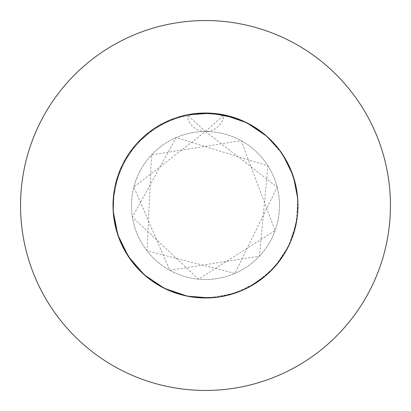 <?xml version="1.0" encoding="UTF-8"?>
<svg xmlns="http://www.w3.org/2000/svg" width="411" height="411" viewBox="0 0 411 411"><rect width="100%" height="100%" fill="white"/><g stroke="black" fill="none" stroke-linecap="round" stroke-linejoin="round"><path stroke-width="0.31" stroke-dasharray="2.06 1.54" d="M113.061 208.146L113.724 216.854L113.025 205.5L114.875 187.097L122.725 164.272L136.216 144.251L154.428 128.407L176.124 117.813L199.818 113.2L223.903 114.875L246.728 122.725L266.749 136.216L282.593 154.428L293.187 176.124L297.8 199.818L297.975 205.5A92.475 92.475 0 0 1 205.5 297.975A92.475 92.475 0 0 1 113.025 205.5L113.2 199.818L117.813 176.124L128.407 154.428L144.251 136.216L164.272 122.725L187.097 114.875A92.475 92.475 0 0 1 297.975 205.5A92.475 92.475 0 0 0 205.5 113.025A92.475 92.475 0 0 0 113.025 205.5L113.2 199.818L117.813 176.124L128.407 154.428L144.251 136.216L164.272 122.725L187.097 114.875L205.5 131.52A73.98 73.98 0 0 1 279.48 205.5A73.98 73.98 0 0 1 205.5 279.48A73.98 73.98 0 0 1 131.52 205.5A73.98 73.98 0 0 1 205.5 131.52A73.98 73.98 0 0 1 279.48 205.5A73.98 73.98 0 0 1 205.5 279.48A73.98 73.98 0 0 1 131.52 205.5A73.98 73.98 0 0 1 205.5 131.52A18.495 18.495 0 0 1 187.097 114.875L164.272 122.725L144.251 136.216L128.407 154.428L117.813 176.124L113.2 199.818L113.025 205.5A92.475 92.475 0 0 1 205.5 113.025A92.475 92.475 0 0 1 297.975 205.5A92.475 92.475 0 0 1 205.5 297.975A92.475 92.475 0 0 1 187.097 114.875L191.305 114.119M390.45 205.5A184.95 184.95 0 0 0 205.5 20.55A184.95 184.95 0 0 0 20.55 205.5A184.95 184.95 0 0 0 205.5 390.45A184.95 184.95 0 0 0 390.45 205.5M279.449 149.974L282.593 154.428L293.187 176.124L297.8 199.818L296.125 223.903L288.275 246.728L274.784 266.749L256.572 282.593L234.876 293.187L209.291 297.898M119.103 238.467L119.267 238.894M130.58 259.706L130.847 260.076M132.63 262.434L133.544 263.585M147.159 277.25L147.415 277.456M190.853 296.809L191.305 296.881M214.984 297.487L215.313 297.451M218.282 297.086L219.823 296.86M238.467 291.897L238.776 291.779M242.865 290.089L241.555 290.659M277.25 263.841L277.538 263.482M280.23 259.973L279.377 261.119M296.809 220.147L296.86 219.823M297.292 216.731L297.451 215.313M297.487 196.016L297.451 195.687M291.897 172.533L291.779 172.224M279.377 149.881L280.23 151.027M263.841 133.75L263.585 133.544M113.035 206.933L113.025 205.5A92.475 92.475 0 0 0 205.5 297.975A92.475 92.475 0 0 0 297.975 205.5L297.287 216.772M172.533 291.897L172.106 291.733L172.533 291.897M119.103 172.533L119.267 172.106M130.58 151.294L130.847 150.924M167.719 121.096L168.135 120.911M215.436 113.559L216.731 113.708M291.779 238.776L291.255 240.101M114.808 223.563L114.191 220.147M147.518 277.538L148.535 278.345L147.518 277.538M238.894 291.733L240.101 291.255M291.733 172.106L291.255 170.899L291.733 172.106M194.624 113.667L194.269 113.708M113.025 205.5L114.875 187.097L122.725 164.272L136.216 144.251L154.428 128.407L176.124 117.813L199.818 113.2L223.903 114.875A18.495 18.495 0 0 1 205.5 131.52L223.903 114.875M205.5 131.52L277.158 187.097L234.881 273.397L147.046 250.844L151.572 154.855L241.144 140.675L275.108 230.556L198.544 279.151L132.429 217.075L176.119 137.603L267.967 165.864L259.428 256.145L169.856 270.325L133.842 187.097L205.5 131.52"/><path stroke-width="0.62" d="M209.291 297.898L187.097 296.125L164.272 288.275L144.251 274.784L128.407 256.572L117.813 234.876L113.2 211.182L113.025 205.5A92.475 92.475 0 0 0 205.5 297.975A92.475 92.475 0 0 0 297.975 205.5A92.475 92.475 0 0 0 205.5 113.025A92.475 92.475 0 0 0 113.025 205.5L113.724 216.854L114.875 223.903L113.924 218.369L114.875 223.903L119.267 238.894L124.425 249.98L120.962 242.978L122.725 246.728L131.623 261.119L124.482 250.083L130.58 259.706M390.45 205.5A184.95 184.95 0 0 0 205.5 20.55A184.95 184.95 0 0 0 20.55 205.5A184.95 184.95 0 0 0 205.5 390.45A184.95 184.95 0 0 0 390.45 205.5M223.903 114.875L246.728 122.725L266.749 136.216L279.449 149.974M119.267 238.894L115.702 227.591L119.103 238.467M130.847 260.076L133.462 263.482L141.466 272.221L132.655 262.465L128.407 256.572L117.813 234.876L114.808 223.563M133.544 263.585L138.702 269.452L131.7 261.221M132.63 262.434L136.216 266.749L147.518 277.538L150.924 280.153L147.518 277.538L138.779 269.534L147.159 277.25M151.027 280.23L157.531 284.561M157.629 284.618L168.135 290.089L172.106 291.733L168.135 290.089L157.629 284.618L169.327 290.608L179.628 294.281L170.858 291.24M169.445 290.659L170.776 291.209M179.735 294.312L190.853 296.809M191.305 296.881L195.564 297.441M195.687 297.451L203.486 297.954M203.599 297.954L214.984 297.487M207.514 297.954L219.695 296.881L231.265 294.312L216.854 297.276L223.903 296.125L238.894 291.733L242.865 290.089L253.371 284.618L241.555 290.659M219.823 296.86L227.483 295.324L218.282 297.086M242.865 290.089L227.591 295.298L238.467 291.897M249.98 286.575L240.101 291.255M262.434 278.37L269.452 272.298L266.749 274.784L250.083 286.518L261.119 279.377M261.221 279.3L262.367 278.427M269.534 272.221L280.153 260.076L286.518 250.083L277.538 263.482L280.153 260.076L269.534 272.221L277.25 263.841M280.23 259.973L284.561 253.469M284.618 253.371L290.608 241.673L293.187 234.876L291.24 240.142L295.298 227.591L290.623 241.632M291.255 240.101L290.608 241.673M291.779 238.776L293.187 234.876L297.071 218.411L294.312 231.265L296.809 220.147M296.86 219.823L295.324 227.483L297.441 215.441L297.954 203.599M297.451 215.313L297.954 207.514L297.292 216.731M297.954 207.401L297.487 196.016M294.312 179.735L297.441 195.559L296.881 191.305M296.86 191.177L295.324 183.517M284.618 157.629L291.733 172.106L295.298 183.409L291.897 172.533M295.298 183.409L290.623 169.368M290.038 168.022L286.575 161.02L290.038 168.022L288.275 164.272L280.153 150.924L269.534 138.779M279.377 149.881L286.518 160.917L279.377 149.881L272.298 141.548M272.221 141.466L263.841 133.75M250.083 124.482L263.482 133.462L260.076 130.847M259.973 130.77L253.469 126.439M253.371 126.383L242.865 120.911L253.371 126.383L241.673 120.392L234.876 117.813L211.182 113.2L187.097 114.875L179.735 116.688M290.038 242.978L286.575 249.98L290.038 242.978M277.456 263.585L272.298 269.452L277.456 263.585M272.221 269.534L262.465 278.345L272.221 269.534M261.155 279.352L253.469 284.561L261.155 279.352M238.894 291.733L231.372 294.281L238.776 291.779M207.401 297.954L196.016 297.487L211.182 297.8L215.313 297.451M191.177 296.86L183.517 295.324L191.177 296.86M183.409 295.298L172.533 291.897L183.409 295.298M168.022 290.038L161.02 286.575L168.022 290.038M160.917 286.518L151.294 280.42L160.917 286.518M147.415 277.456L141.548 272.298L150.924 280.153M131.648 261.155L126.439 253.469M126.383 253.371L120.392 241.673M120.341 241.555L119.791 240.224M119.76 240.142L116.719 231.372M116.688 231.265L113.703 216.7M113.688 216.561L113.2 211.182L113.708 194.269M113.724 194.146L113.914 192.718M113.924 192.631L115.676 183.517M115.702 183.409L119.103 172.533M119.267 172.106L120.911 168.135M120.962 168.022L124.425 161.02M124.482 160.917L130.58 151.294M130.847 150.924L133.462 147.518M133.544 147.415L138.702 141.548M138.779 141.466L148.535 132.655M148.633 132.573L149.779 131.7M149.845 131.648L157.531 126.439M157.629 126.383L167.719 121.096M168.135 120.911L172.106 119.267M172.224 119.221L179.628 116.719M191.305 114.119L195.559 113.559M195.687 113.549L199.818 113.2L215.436 113.559M216.731 113.708L218.282 113.914M218.369 113.924L219.695 114.119M219.823 114.14L227.483 115.676M227.591 115.702L240.101 119.745M241.632 120.377L249.98 124.425M263.585 133.544L269.452 138.702M280.23 151.027L284.561 157.531M291.779 172.224L294.281 179.628M297.451 195.687L297.954 203.486M279.377 261.119L278.427 262.367M278.37 262.434L277.538 263.482M114.191 220.147L113.2 211.182L113.025 205.5M113.035 206.933L113.061 208.146M148.535 278.345L149.779 279.3L148.535 278.345M192.718 297.086L199.818 297.8L216.731 297.292L199.818 297.8L192.718 297.086M297.276 194.146L297.086 192.718L297.276 194.146M290.089 168.135L290.659 169.445M262.367 132.573L261.221 131.7L262.367 132.573M240.142 119.76L241.673 120.392M238.776 119.221L231.372 116.719L238.776 119.221M231.265 116.688L218.411 113.929L231.265 116.688M194.269 113.708L211.182 113.2L216.772 113.713L207.514 113.046M207.401 113.046L194.624 113.667M194.146 113.724L192.718 113.914L194.146 113.724M192.631 113.924L187.097 114.875L192.631 113.924M169.327 290.608L179.628 294.281M250.083 286.518L263.482 277.538M263.585 277.456L269.452 272.298M297.287 216.772L297.954 207.514"/></g></svg>
